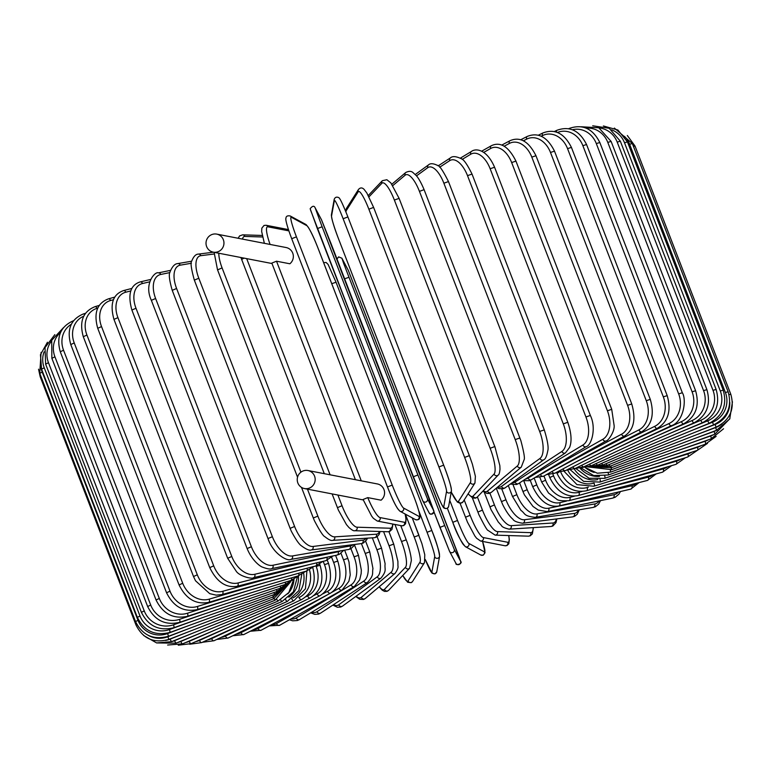 <?xml version="1.0" encoding="UTF-8"?>
<svg xmlns="http://www.w3.org/2000/svg" width="771" height="771" viewBox="0 0 771 771"><rect width="100%" height="100%" fill="white"/><g stroke="black" fill="none" stroke-linecap="round" stroke-linejoin="round"><path stroke-width="1.16" d="M367.767 497.613A22.966 4.279 67.6 0 0 380.074 517.582A2.554 2.486 100.9 0 1 377.27 521.042L373.347 518.285L371.612 516.04L363.074 499.492L367.767 497.613L381.067 500.186A9.185 8.963 -79.1 0 0 377.337 483.937L307.947 470.522A9.185 8.963 -79.1 0 0 297.269 480.449A9.185 8.963 -79.1 0 0 309.479 488.053A9.185 8.963 -79.1 0 0 307.947 470.522M216.728 234.114A9.185 8.963 -79.1 0 0 206.05 244.041A9.185 8.963 -79.1 0 0 218.26 251.645A9.185 8.963 -79.1 0 0 216.728 234.114L286.118 247.539A9.185 8.963 -79.1 0 1 289.848 263.778L276.519 261.205L361.271 480.834M355.412 479.697L271.826 263.084L276.519 261.205M508.773 535.546L509.352 539.459L508.821 543.757L506.981 545.55L504.957 545.743A2.554 2.486 -79.1 0 0 507.761 542.283A22.966 4.279 67.6 0 0 508.677 535.546M504.957 545.743L480.535 541.02A2.554 2.486 -79.1 0 0 483.33 537.56L507.761 542.283M465.491 517.225L470.127 515.317A22.966 4.279 67.6 0 0 483.33 537.56M464.209 499.974L470.127 515.317M449.744 500.331L457.511 520.464A22.966 2.313 68.2 0 0 468.884 543.459L484.323 551.824A22.966 2.313 68.2 0 0 482.55 541.406M452.77 522.295L447.382 508.33L452.77 522.333L457.511 520.464M464.161 545.338A22.966 2.313 -111.8 0 1 452.799 522.352L452.77 522.333C456.49 533.012 460.673 541.117 465.308 546.639A2.554 2.525 -61.5 0 0 468.884 543.459M465.308 546.639L480.747 555.014A2.554 2.525 -61.5 0 0 484.323 551.824M460.557 561.221A2.554 2.535 -27.9 0 1 459.237 564.449A2.554 2.535 -27.9 0 1 455.931 563.341C455.304 565.943 463.101 563.755 460.682 561.307L348.357 270.438L342.016 258.487L343.5 262.988L444.713 525.533L454.215 549.26L460.557 561.221L459.073 556.71L348.232 270.168A2.554 2.535 152.1 0 1 348.357 270.438M449.454 551.101L434.006 511.973L439.952 527.383L444.713 525.533M348.232 270.168L341.89 258.208A2.554 2.535 152.1 0 1 342.016 258.487M344.618 278.784L348.926 277.319M439.952 527.383L449.58 551.381A2.554 2.535 -27.9 0 0 452.885 552.489A2.554 2.535 -27.9 0 0 454.215 549.26M331.742 283.689L336.04 282.244L431.818 530.487A22.966 1.658 69.4 0 1 439.46 554.927M431.885 572.169A2.554 2.525 10.3 0 0 436.781 571.725L435.056 573.875L432.039 573.171L425.255 559.476A22.966 1.658 -110.6 0 0 431.885 572.169L434.69 556.71A22.966 1.658 -110.6 0 0 427.057 532.279L418.653 510.489M427.057 532.279L431.818 530.467L336.04 282.244L328.109 264.434L326.143 262.487L323.627 262.67M434.69 556.71A2.554 2.525 10.3 0 0 439.586 556.277C438.766 549.704 436.174 541.097 431.818 530.467M412.225 517.861L418.913 535.19M402.77 575.445A22.966 3.633 -110 0 0 408.052 580.958L419.983 562.126A22.966 3.633 -110 0 0 414.21 537.002L405.401 514.161M414.21 537.002L418.942 535.276M419.983 562.126A2.554 2.506 32.4 0 0 424.503 562.637L424.782 554.783L421.93 543.69L412.273 517.89M408.052 580.958A2.554 2.506 32.4 0 0 412.572 581.459L424.503 562.637M379.293 586.673A22.966 5.59 -109.4 0 0 384.459 589.362L405.43 567.302A22.966 5.59 -109.4 0 0 401.508 541.512L394.925 524.463M401.508 541.512L406.182 539.873M405.43 567.302A2.554 2.458 43.5 0 0 409.613 568.237L411.338 560.604C411.329 560.16 411.348 554.975 407.252 542.553L400.747 525.581M384.459 589.362A2.554 2.458 43.5 0 0 388.651 590.297L409.613 568.237M356.096 596.234A22.966 7.488 -108.7 0 0 361.31 597.323L391.157 572.198A22.966 7.488 -108.7 0 0 389.056 545.791L383.582 531.624M389.056 545.791L393.721 544.095L388.931 531.672M391.157 572.198A2.554 2.39 49.9 0 0 395.089 573.383C397.489 569.856 398.443 567.417 397.952 566.049L397.903 561.394L393.721 544.095M361.31 597.323A2.554 2.39 49.9 0 0 365.242 598.508L395.089 573.383M333.506 604.666A22.966 9.339 -108 0 0 338.777 604.782L377.27 576.785A22.966 9.339 -108 0 0 376.932 549.781L372.326 537.84M376.932 549.781L381.529 548.142L377.144 536.77M377.27 576.785A2.554 2.313 54 0 0 380.99 578.125C387.244 570.174 384.363 569.73 385.124 563.755L381.529 548.142M338.777 604.782A2.554 2.313 54 0 0 342.488 606.122L380.99 578.125M311.744 612.193A22.966 11.122 -107.3 0 0 317.016 611.673L363.864 581.016A22.966 11.122 -107.3 0 0 365.242 553.472L361.426 543.594M365.242 553.472L369.752 551.891L365.656 541.271M363.864 581.016A2.554 2.217 56.8 0 0 367.401 582.49C374.561 574.674 371.911 573.557 372.962 568.564L369.752 551.891M317.016 611.673A2.554 2.217 56.8 0 0 320.543 613.147L367.401 582.49M290.985 618.882A22.966 12.808 -106.5 0 0 296.209 617.957L351.056 584.871A22.966 12.808 -106.5 0 0 354.072 556.826L350.95 548.74M354.072 556.826L358.486 555.313L354.67 545.434M351.056 584.871A2.554 2.101 58.9 0 0 354.409 586.461L359.691 579.763L361.146 573.634L361.339 570.135L358.486 555.313M296.209 617.957A2.554 2.101 58.9 0 0 299.562 619.547L354.409 586.461M332.099 592.176L338.941 588.312A22.966 14.408 -105.5 0 0 343.5 559.823L340.984 553.299M271.392 624.751A22.966 14.408 -105.5 0 0 276.51 623.575L327.964 594.518M343.5 559.823L347.798 558.377L344.627 550.157M338.941 588.312A2.554 1.966 60.5 0 0 342.112 590.008L348.887 581.295L350.246 574.887L349.003 562.03L347.798 558.377M276.51 623.575A2.554 1.966 60.5 0 0 279.68 625.262L342.112 590.008M322.818 593.882L327.598 591.318A22.966 15.892 -104.5 0 0 333.621 562.445L331.675 557.414M253.119 629.801A22.966 15.892 -104.5 0 0 258.063 628.49L306.492 602.604M333.621 562.445L337.785 561.066L335.607 555.419M327.598 591.318A2.554 1.821 61.9 0 0 330.586 593.111C339.809 587.049 342.199 576.371 337.785 561.066M258.063 628.49A2.554 1.821 61.9 0 0 261.051 630.273L330.586 593.111M313.951 595.482L317.132 593.863A22.966 17.261 -103.2 0 0 324.495 564.651L323.203 561.307M236.302 634.032A22.966 17.261 -103.2 0 0 241.015 632.654L285.222 610.131M324.495 564.651L328.513 563.35L327.309 560.238M317.132 593.863A2.554 1.658 63 0 0 319.926 595.752C329.998 589.372 332.86 578.568 328.513 563.35M241.015 632.654A2.554 1.658 63 0 0 243.809 634.543L319.926 595.752M305.923 596.754L307.61 595.935A22.966 18.494 -101.7 0 0 316.197 566.454L315.994 565.924M221.036 637.424A22.966 18.494 -101.7 0 0 225.489 636.046L264.752 616.867M316.197 566.454L320.061 565.22L319.686 564.247M307.61 595.935A2.554 1.484 64 0 0 310.212 597.92C321.073 591.27 324.35 580.37 320.061 565.22M225.489 636.046A2.554 1.484 64 0 0 228.091 638.041L310.212 597.92M298.84 597.631L299.109 597.506A22.966 19.583 -99.8 0 0 309.489 569.875M207.447 639.978A22.966 19.583 -99.8 0 0 211.611 638.648L245.689 622.621M299.109 597.506A2.554 1.301 64.8 0 0 301.509 599.587C313.074 592.716 316.736 581.748 312.486 566.666M211.611 638.648A2.554 1.301 64.8 0 0 214.01 640.73L301.509 599.587M292.951 597.939A22.966 20.528 -97.2 0 0 303.61 573.219M195.612 641.684A22.966 20.528 -97.2 0 0 199.487 640.422L228.563 627.218M291.795 598.836A2.554 1.108 65.6 0 0 293.876 600.744L305.441 588.793L306.897 570.954M199.487 640.422A2.554 1.108 65.6 0 0 201.674 642.6L293.876 600.744M288.846 597.197A22.966 21.318 -93.6 0 0 298.444 576.13M185.609 642.551A22.966 21.318 -93.6 0 0 189.203 641.356L213.885 630.524M285.636 599.636A2.554 0.896 66.3 0 0 287.381 601.39L298.878 590.625L301.779 574.385M189.203 641.356A2.554 0.896 66.3 0 0 191.179 643.64L287.381 601.39M287.776 593.901A22.966 21.945 -88.2 0 0 294.011 579.175M177.484 642.571A22.966 21.945 -88.2 0 0 180.838 641.462L202.069 632.432M280.625 599.848A2.554 0.694 67 0 0 282.07 601.515L293.365 591.81L297.346 577.055M180.838 641.462A2.554 0.694 67 0 0 182.592 643.833L282.07 601.515M171.249 641.761A22.966 22.398 -79.1 0 0 174.458 640.72L193.454 632.885M276.808 599.481L277.984 601.12L288.855 592.504L293.693 579.339M174.458 640.72L175.99 643.187L277.984 601.12M165.514 640.441A22.966 22.687 -61.5 0 0 170.112 639.14L188.307 631.863M274.216 598.537L275.151 600.204L290.744 581.642M170.112 639.14L171.413 641.703L275.151 600.204M38.55 369.193L40.198 376.74L40.863 376.238M136.814 624.375L135.975 624.953L40.198 376.74M148.08 635.265A22.966 22.802 -27.9 0 0 167.837 636.74L186.775 629.396M272.876 597.033L273.589 598.788L288.576 583.223M167.837 636.74L168.907 639.39L273.589 598.788M39.755 373.366L42.203 372.094L137.98 620.318L135.542 621.59L39.755 373.366L41.094 352.366M40.93 367.266A22.966 22.745 10.3 0 0 42.203 372.094M137.98 620.318A22.966 22.745 10.3 0 0 167.635 633.531L188.885 625.541M272.809 595.01L273.32 596.86L287.063 584.534M167.635 633.531L168.473 636.268L273.32 596.86M41.567 369.145L44.226 367.796L140.004 616.019L137.354 617.369L41.567 369.145L40.449 354.737L47.445 342.237M44.092 351.865A22.966 22.513 32.4 0 0 44.226 367.796M140.004 616.019A22.966 22.513 32.4 0 0 169.524 629.541L194.591 620.424M274.033 592.494L274.331 594.46L286.234 585.305M169.524 629.541L170.131 632.365L274.331 594.46M45.624 364.114L48.477 362.698L144.254 610.921L141.401 612.338L45.624 364.114L45.036 347.557L54.847 334.633M51.406 341.168A22.966 22.108 43.5 0 0 48.477 362.698M144.254 610.921A22.966 22.108 43.5 0 0 173.485 624.799L203.727 614.169M276.529 589.507A2.554 0.617 70.6 0 1 276.625 591.588L286.648 584.852M173.485 624.799A2.554 0.617 70.6 0 1 173.861 627.71L276.625 591.588M51.869 358.313L54.934 356.819L150.711 605.042L147.656 606.536L51.869 358.313L51.715 340.3L63.482 327.646M60.581 332.378A22.966 21.54 49.9 0 0 54.934 356.819M150.711 605.042A22.966 21.54 49.9 0 0 179.489 619.354L216.025 606.97M280.287 586.056A2.554 0.829 71.3 0 1 280.172 588.273L289.125 582.683M179.489 619.354A2.554 0.829 71.3 0 1 179.633 622.342L280.172 588.273M60.283 351.769L63.54 350.217L159.318 598.441L156.06 599.992L60.283 351.769C56.119 336.734 60.562 326.364 73.621 320.659A2.554 1.041 -108 0 0 73.621 320.659L73.621 320.659M71.356 324.234A22.966 20.807 54 0 0 63.54 350.217M159.318 598.441A22.966 20.807 54 0 0 187.478 613.224L231.127 599.019M285.27 582.182A2.554 1.041 72 0 1 284.962 584.543L293.298 579.522M187.478 613.224A2.554 1.041 72 0 1 187.401 616.289L284.962 584.543M70.778 344.56L74.228 342.941L170.006 591.164L166.565 592.774L70.778 344.56C66.605 329.448 70.807 319.242 83.384 313.951A2.554 1.234 -107.3 0 1 84.637 314.635M83.731 316.226A22.966 19.911 56.8 0 0 74.228 342.941M170.006 591.164A22.966 19.911 56.8 0 0 197.415 606.469L248.599 590.547M291.438 577.893A2.554 1.234 72.7 0 1 290.937 580.418L298.946 575.658M197.415 606.469A2.554 1.234 72.7 0 1 197.106 609.601L290.937 580.418M83.297 336.715L86.921 335.038L182.708 583.262L179.074 584.938L83.297 336.715C79.095 321.507 83.008 311.494 95.026 306.665A2.554 1.426 -106.5 0 1 97.001 308.361A22.966 18.87 58.9 0 0 86.921 335.038M97.734 308.149L97.001 308.361M182.708 583.262A22.966 18.87 58.9 0 0 209.201 599.144L267.923 581.797M298.753 573.229A2.554 1.426 73.5 0 1 298.069 575.937L305.894 571.244M209.201 599.144A2.554 1.426 73.5 0 1 208.671 602.344L298.069 575.937M97.724 328.301L101.531 326.586L197.309 574.809L193.511 576.525L97.724 328.301C93.493 312.978 97.069 303.167 108.451 298.859A2.554 1.6 -105.5 0 1 110.552 300.517A22.966 17.675 60.5 0 0 101.531 326.586M113.433 299.717L110.552 300.517M197.309 574.809A22.966 17.675 60.5 0 0 222.752 591.29L288.556 573.007M307.147 568.208A2.554 1.6 74.5 0 1 306.299 571.138L313.942 566.463M222.752 591.29A2.554 1.6 74.5 0 1 222.019 594.557L306.299 571.138M113.963 319.396L117.924 317.633L213.712 565.847L209.751 567.61L113.963 319.396C109.684 303.928 112.884 294.329 123.562 290.58A2.554 1.764 -104.5 0 1 125.779 292.209A22.966 16.355 61.9 0 0 117.924 317.633M130.781 290.918L125.779 292.209M213.712 565.847A22.966 16.355 61.9 0 0 237.979 582.982L309.894 564.43M316.544 562.869A2.554 1.764 75.5 0 1 315.551 566.039L322.982 561.355M237.979 582.982A2.554 1.764 75.5 0 1 237.034 586.297L315.551 566.039M131.889 310.048L135.995 308.246L231.782 556.469L227.667 558.271L131.889 310.048C127.543 294.406 130.328 285.019 140.235 281.897A2.554 1.918 -103.2 0 1 142.548 283.506A22.966 14.909 63 0 0 135.995 308.246M149.641 281.839L142.548 283.506M231.782 556.469A22.966 14.909 63 0 0 254.748 574.279L326.904 557.337A22.966 14.909 63 0 0 328.157 556.961M326.904 557.337A2.554 1.918 76.8 0 1 325.757 560.71L332.937 555.968M254.748 574.279A2.554 1.918 76.8 0 1 253.601 577.643L325.757 560.71M151.357 300.333L155.607 298.502L251.385 546.726L247.134 548.557L151.357 300.333C143.493 283.516 155.443 271.074 158.354 272.886A2.554 2.053 -101.7 0 1 160.744 274.466A22.966 13.348 64 0 0 155.607 298.502M169.89 272.577L160.744 274.466M251.385 546.726A22.966 13.348 64 0 0 272.944 565.249L338.19 551.747A22.966 13.348 64 0 0 340.541 550.851M338.19 551.747A2.554 2.053 78.3 0 1 336.84 555.159L339.375 554.291L343.741 550.301M272.944 565.249A2.554 2.053 78.3 0 1 271.594 568.651L336.84 555.159M172.232 290.339L176.598 288.489L272.375 536.703L268.009 538.563L172.232 290.339C169.35 280.336 168.608 274.216 170.025 271.951C172.241 266.467 174.824 263.682 177.793 263.595A2.554 2.178 -99.8 0 1 180.221 265.176A22.966 11.681 64.8 0 0 176.598 288.489M191.401 263.248L180.221 265.176M272.375 536.703A22.966 11.681 64.8 0 0 292.421 555.949L350.256 546.003A22.966 11.681 64.8 0 0 353.166 544.644M350.256 546.003A2.554 2.178 80.2 0 1 348.704 549.453L350.872 548.779L355.286 544.374M292.421 555.949A2.554 2.178 80.2 0 1 290.86 559.399L348.704 549.453M194.34 280.124L198.812 278.254L294.599 526.477L290.118 528.347L194.34 280.124C191.121 268.501 190.273 262.073 191.815 260.849C193.666 256.348 195.873 254.102 198.417 254.102A2.554 2.284 -97.2 0 1 200.826 255.683A22.966 9.936 65.6 0 0 198.812 278.254M214.039 254.016L200.826 255.683M294.599 526.477A22.966 9.936 65.6 0 0 313.036 546.466L363.025 540.134A22.966 9.936 65.6 0 0 366.167 538.235M363.025 540.134A2.554 2.284 82.8 0 1 361.252 543.622L363.247 543.063L366.678 539.845L367.459 538.148M313.036 546.466A2.554 2.284 82.8 0 1 311.253 549.945L361.252 543.622M217.711 269.821L222.087 267.903L300.912 472.18M218.781 253.235A22.966 8.105 66.3 0 0 222.087 267.903M307.456 489.142L317.864 516.117L313.305 517.996L301.49 487.397M317.864 516.117A22.966 8.105 66.3 0 0 334.624 536.857L376.393 534.207A22.966 8.105 66.3 0 0 379.428 531.489M376.393 534.207A2.554 2.371 86.4 0 1 374.369 537.715L376.932 536.895L379.159 534.428L380.122 531.518M334.624 536.857A2.554 2.371 86.4 0 1 332.6 540.365L374.369 537.715M241.718 259.413L244.021 258.112M262.564 236.986L244.821 236.427A22.966 6.216 67 0 0 242.537 239.106M244.821 236.427A2.554 2.438 -88.2 0 0 242.643 234.837L239.617 235.916L238.114 238.258M337.9 495.03L342.025 505.718L337.496 507.636M246.681 258.622L330.094 474.801M342.025 505.718A22.966 6.216 67 0 0 357.031 527.2L390.251 528.241A22.966 6.216 67 0 0 392.69 524.029M390.251 528.241A2.554 2.438 91.8 0 1 387.909 531.759L389.74 531.431L391.957 529.407L392.988 524.087M357.031 527.2A2.554 2.438 91.8 0 1 354.689 530.718L387.909 531.759M288.855 230.866L267.874 226.809A22.966 4.279 67.6 0 0 270.091 244.436M380.074 517.582L404.505 522.304A22.966 4.279 67.6 0 0 405.083 513.997M404.505 522.304A2.554 2.486 100.9 0 1 401.701 525.764L377.27 521.042M267.874 226.809A2.554 2.486 -79.1 0 0 266.043 225.257L264.048 225.44L261.861 228.1L261.648 231.473L264.366 243.328M387.485 486.896L291.708 238.711L296.44 236.851L392.227 485.075L387.505 486.954A22.966 2.313 -111.8 0 0 398.877 509.949M392.227 485.075A22.966 2.313 68.2 0 0 403.59 508.06L419.038 516.435A22.966 2.313 68.2 0 0 413.988 496.871L318.201 248.648A22.966 2.313 68.2 0 0 306.839 225.662L291.39 217.287A22.966 2.313 68.2 0 0 296.44 236.851M291.39 217.287A2.554 2.525 -61.5 0 0 290.253 215.986C287.477 215.456 286.041 216.208 285.954 218.241C285.212 218.858 287.034 226.414 291.708 238.711L387.485 486.935C392.786 500.639 396.969 508.744 400.014 511.25L415.463 519.615A2.554 2.525 118.5 0 0 419.038 516.435M306.839 225.662A2.554 2.525 -61.5 0 0 305.692 224.361L290.253 215.986M413.988 496.871L318.23 248.667C312.92 234.962 308.747 226.867 305.692 224.361M403.59 508.06A2.554 2.525 118.5 0 1 400.014 511.25M417.892 474.994L427.394 498.712L433.745 510.672L426.826 491.84L331.048 243.617L321.546 219.899L315.194 207.939A2.554 2.535 -27.9 0 0 315.069 207.659C314.048 205.529 312.409 205.876 310.164 208.71L317.353 228.611L322.114 226.77L417.892 474.994L413.131 476.835L310.443 209.779M315.194 207.939L322.114 226.77M422.643 500.562L317.353 228.611M321.546 219.899A2.554 2.535 -27.9 0 0 321.42 219.619L315.069 207.659M433.745 510.672A2.554 2.535 152.1 0 1 432.415 513.9A2.554 2.535 152.1 0 1 429.11 512.792C430.131 514.922 431.77 514.575 434.015 511.742L321.42 219.619M427.394 498.712A2.554 2.535 152.1 0 1 426.074 501.94A2.554 2.535 152.1 0 1 422.768 500.832L429.11 512.792M343.134 218.742L347.894 216.93L443.672 465.144L438.911 466.966L343.134 218.742A22.966 1.658 -110.6 0 0 334.344 200.624L331.54 216.073A22.966 1.658 -110.6 0 0 339.182 240.513L434.96 488.737A22.966 1.658 -110.6 0 0 443.739 506.855L446.544 491.397A22.966 1.658 -110.6 0 0 438.911 466.966M446.544 491.397A2.554 2.525 -169.7 0 0 451.44 490.963C451.334 486.78 448.741 478.174 443.672 465.144L347.894 216.93C341.264 200.248 339.462 197.877 338.662 197.569C336.57 196.672 335.096 197.241 334.219 199.275A2.554 2.525 10.3 0 0 334.344 200.624M443.672 465.173A22.966 1.658 69.4 0 1 451.314 489.604M334.219 199.275L331.414 214.724A2.554 2.525 10.3 0 0 331.54 216.073M331.414 214.724C331.52 218.906 334.113 227.512 339.182 240.533L339.182 240.513M339.182 240.533L434.96 488.756C441.59 505.439 443.392 507.81 444.192 508.118C446.284 509.014 447.758 508.446 448.635 506.412A2.554 2.525 -169.7 0 1 443.739 506.855M451.257 491.985A22.966 3.633 -110 0 0 458.485 501.372L470.416 482.54A22.966 3.633 -110 0 0 464.643 457.415L368.866 209.192L373.617 207.409L469.346 455.603M469.385 455.69L373.617 207.409L366.832 192.981L364.076 189.358C362.129 187.411 360.25 187.478 358.428 189.541A2.554 2.506 32.4 0 0 358.216 191.767L346.285 210.599A22.966 3.633 -110 0 0 345.948 212.006M368.866 209.192A22.966 3.633 -110 0 0 358.216 191.767M470.416 482.54A2.554 2.506 -147.6 0 0 474.936 483.051L475.399 476.343L472.382 464.152L469.394 455.632L464.643 457.415M358.428 189.541L346.497 208.363A2.554 2.506 32.4 0 0 346.285 210.599M451.237 492.062L457.357 502.056L460.354 503.405L463.005 501.873A2.554 2.506 -147.6 0 1 458.485 501.372M468.17 493.729A22.966 5.59 -109.4 0 0 473.095 496.11L494.066 474.049A22.966 5.59 -109.4 0 0 490.144 448.269L394.366 200.046L399.041 198.398M494.818 446.621L399.079 198.301L390.849 182.91L386.859 179.73L382.349 180.703A2.554 2.458 43.5 0 0 381.867 183.276L368.972 196.846M394.366 200.046A22.966 5.59 -109.4 0 0 381.867 183.276M494.066 474.049A2.554 2.458 -136.5 0 0 498.249 474.994C499.049 474.782 499.627 472.835 500.003 469.134L499.839 465.617L494.866 446.525L490.144 448.269M468.055 493.912L472.777 498.018L475.668 498.105L477.288 497.054A2.554 2.458 -136.5 0 1 473.095 496.11M483.244 490.79A22.966 7.488 -108.7 0 0 487.474 491.117L517.322 466.002A22.966 7.488 -108.7 0 0 515.211 439.586L419.434 191.362L424.098 189.666C419.193 177.937 415.877 175.258 416.128 175.46L413.198 172.762C411.435 170.998 408.958 170.911 405.758 172.492A2.554 2.39 49.9 0 0 405.112 175.219L392.805 185.589M419.434 191.362A22.966 7.488 -108.7 0 0 405.112 175.219M519.779 438.034L515.211 439.586M482.868 491.175L486.694 493.334L488.747 493.469L491.406 492.303A2.554 2.39 -130.1 0 1 487.474 491.117M491.406 492.303L521.244 467.178A2.554 2.39 -130.1 0 1 517.322 466.002M497.738 486.964A22.966 9.339 -108 0 0 501.497 486.434L539.989 458.437A22.966 9.339 -108 0 0 539.652 431.432L443.874 183.209L448.471 181.571C442.891 170.458 439.191 165.042 437.369 165.341C433.254 163.356 430.305 163.201 428.512 164.878A2.554 2.313 54 0 0 427.789 167.664L416.485 175.884M443.874 183.209A22.966 9.339 -108 0 0 427.789 167.664M544.095 429.987L539.652 431.432M496.91 487.657L499.02 488.631L503.386 488.708L505.217 487.773A2.554 2.313 -126 0 1 501.497 486.434M505.217 487.773L543.709 459.776A2.554 2.313 -126 0 1 539.989 458.437M511.809 482.983A22.966 11.122 -107.3 0 0 515.067 482.077L561.914 451.421A22.966 11.122 -107.3 0 0 563.293 423.877L467.515 175.653L472.025 174.073C467.159 164.242 463.516 159.096 461.077 158.624C456.037 156.272 452.5 156.012 450.457 157.853A2.554 2.217 56.8 0 0 449.715 160.647L439.682 167.22M467.515 175.653A22.966 11.122 -107.3 0 0 449.715 160.647M472.025 174.073L567.803 422.296L563.293 423.877M510.325 484.063L516.58 484.506L518.594 483.552A2.554 2.217 -123.2 0 1 515.067 482.077M518.594 483.552L565.451 452.895A2.554 2.217 -123.2 0 1 561.914 451.421M525.465 479.061A22.966 12.808 -106.5 0 0 528.077 478.097L582.924 445.021A22.966 12.808 -106.5 0 0 585.941 416.976L490.154 168.753L494.568 167.23C486.723 148.976 475.688 148.119 471.438 151.453A2.554 2.101 58.9 0 0 470.724 154.239L462.157 159.414M490.154 168.753A22.966 12.808 -106.5 0 0 470.724 154.239M494.568 167.23L590.355 415.453L585.941 416.976M523.085 480.612L529.147 480.699L531.431 479.687A2.554 2.101 -121.1 0 1 528.077 478.097M531.431 479.687L586.278 446.602A2.554 2.101 -121.1 0 1 582.924 445.021M538.775 475.254A22.966 14.408 -105.5 0 0 540.432 474.522L602.864 439.268A22.966 14.408 -105.5 0 0 607.423 410.779L511.645 162.556L515.944 161.1C508.619 146.529 500.418 141.411 491.32 145.738A2.554 1.966 60.5 0 0 490.664 148.485L483.725 152.407M511.645 162.556A22.966 14.408 -105.5 0 0 490.664 148.485M515.944 161.1L611.721 409.324L607.423 410.779M535.141 477.451L543.603 476.218A2.554 1.966 -119.5 0 1 540.432 474.522M543.603 476.218L606.035 440.954A2.554 1.966 -119.5 0 1 602.864 439.268M554.619 469.992L621.571 434.208A22.966 15.892 -104.5 0 0 627.584 405.334L531.807 157.111L535.97 155.732C528.733 141.344 520.059 136.342 509.949 140.727A2.554 1.821 61.9 0 0 509.371 143.435L504.186 146.201M531.807 157.111A22.966 15.892 -104.5 0 0 509.371 143.435M535.97 155.732L631.748 403.956L627.584 405.334M546.417 474.628L555.014 473.163A2.554 1.821 -118.1 0 1 552.055 471.438M555.014 473.163L624.558 436A2.554 1.821 -118.1 0 1 621.571 434.208M576.178 461.858L638.908 429.89A22.966 17.261 -103.2 0 0 646.271 400.679L550.484 152.456L554.503 151.155C547.333 136.92 538.225 132.014 527.191 136.457A2.554 1.658 63 0 0 526.709 139.117L523.393 140.804M550.484 152.456A22.966 17.261 -103.2 0 0 526.709 139.117M554.503 151.155L650.29 399.378L646.271 400.679M556.835 472.199L565.586 470.57A2.554 1.658 -117 0 1 562.907 468.951M565.586 470.57L641.703 431.779A2.554 1.658 -117 0 1 638.908 429.89M597.554 454.273L654.743 426.334A22.966 18.494 -101.7 0 0 663.33 396.853L567.552 148.63L571.417 147.406C564.295 133.287 554.792 128.478 542.909 132.959A2.554 1.484 64 0 0 542.543 135.561L541.194 136.226M567.552 148.63A22.966 18.494 -101.7 0 0 542.543 135.561M571.417 147.406L667.194 395.629L663.33 396.853M566.328 470.194L575.233 468.44A2.554 1.484 -116 0 1 572.814 466.879M575.233 468.44L657.345 428.319A2.554 1.484 -116 0 1 654.743 426.334M618.149 447.479L668.958 423.578A22.966 19.583 -99.8 0 0 678.644 393.894L582.866 145.671L586.558 144.524C579.493 130.492 569.634 125.74 556.99 130.27A2.554 1.301 64.8 0 0 556.566 132.169M582.866 145.671A22.966 19.583 -99.8 0 0 557.462 132.496M586.558 144.524L682.335 392.747L678.644 393.894M574.819 468.643L583.869 466.812A2.554 1.301 -115.2 0 1 581.72 465.27M583.869 466.812L671.358 425.669A2.554 1.301 -115.2 0 1 668.958 423.578M637.357 441.658L681.439 421.641A22.966 20.528 -97.2 0 0 692.088 391.803L596.311 143.579L599.828 142.519C592.793 128.564 582.625 123.861 569.326 128.4A2.554 1.108 65.6 0 0 569.008 128.796M596.311 143.579A22.966 20.528 -97.2 0 0 572.4 129.759M599.828 142.519L695.606 390.743L692.088 391.803M582.057 467.554L591.434 465.674A2.554 1.108 -114.4 0 1 589.536 464.142M591.434 465.674L683.636 423.828A2.554 1.108 -114.4 0 1 681.439 421.641M654.627 436.984L692.098 420.532A22.966 21.318 -93.6 0 0 703.566 390.618L607.789 142.394L611.114 141.421L598.788 127.764L581.305 126.772M607.789 142.394A22.966 21.318 -93.6 0 0 586.191 128.15M611.114 141.421L706.901 389.644L703.566 390.618M587.82 466.937L597.872 465.058A2.554 0.896 -113.7 0 1 596.214 463.506M597.872 465.058L694.073 422.816A2.554 0.896 -113.7 0 1 692.098 420.532M669.479 433.61L700.849 420.272A22.966 21.945 -88.2 0 0 712.992 390.338L617.205 142.115L620.347 141.218L609.186 128.265L592.726 125.798M617.205 142.115A22.966 21.945 -88.2 0 0 599.086 127.909M620.347 141.218L716.124 389.442L712.992 390.338M591.8 466.763L603.124 464.952A2.554 0.694 -113 0 1 601.717 463.371M603.124 464.952L702.603 422.643A2.554 0.694 -113 0 1 700.849 420.272M681.468 431.635L707.633 420.841A22.966 22.398 -79.1 0 0 720.287 390.964L624.5 142.741L627.44 141.931L617.899 130.02L603.375 125.972M624.5 142.741A22.966 22.398 -79.1 0 0 611.634 129.827M627.44 141.931L723.217 390.155L720.287 390.964M593.41 466.85L607.163 465.376L605.987 463.737M607.163 465.376L709.156 423.308L707.633 420.841M690.247 431.105L712.385 422.257A22.966 22.687 -61.5 0 0 725.395 392.487L629.608 144.273L632.345 143.541L614.362 128.073M629.608 144.273A22.966 22.687 -61.5 0 0 624.443 136.361M632.345 143.541L728.123 391.764L725.395 392.487M592.581 466.821L609.948 466.301L609.003 464.614M609.948 466.301L713.686 424.811L712.385 422.257M633.434 146.355L635.025 146.047L627.324 135.494M695.577 432.059L715.074 424.493A22.966 22.802 -27.9 0 0 729.79 402.356M635.025 146.047L730.802 394.26L729.038 394.636M590.923 466.86L611.451 467.746L610.738 465.992M611.451 467.746L716.143 427.144L715.074 424.493M697.302 434.449L715.69 427.539A22.966 22.745 10.3 0 0 721.955 423.973M588.302 466.956L611.682 469.684L610.844 466.947M611.682 469.684L716.519 430.285L715.69 427.539M695.365 438.236L714.216 431.375A22.966 22.513 32.4 0 0 717.358 429.948M585.15 467.419L597.303 473.211L610.613 472.112L610.324 470.156M610.613 472.112L714.813 434.198L714.216 431.375M689.843 443.286L710.669 435.972A22.966 22.108 43.5 0 0 713.84 434.555M585.102 467.428A22.966 22.108 43.5 0 0 594.152 472.421M580.958 467.901L593.699 475.582L608.271 475.003A2.554 0.617 -109.4 0 0 608.165 472.864M608.271 475.003L711.035 438.872A2.554 0.617 -109.4 0 0 710.669 435.972M680.88 449.474L705.07 441.282A22.966 21.54 49.9 0 0 708.453 439.788M580.014 468.151A22.966 21.54 49.9 0 0 599.491 476.391M576.024 468.652L589.073 478.271L604.666 478.338A2.554 0.829 -108.7 0 0 604.734 475.958M604.666 478.338L705.214 444.269A2.554 0.829 -108.7 0 0 705.07 441.282M668.756 456.625L697.466 447.276A22.966 20.807 54 0 0 701.099 445.667M574.144 468.932A22.966 20.807 54 0 0 597.862 479.572M570.511 469.973L583.589 481.335L599.819 482.087A2.554 1.041 -108 0 0 600.031 479.398M653.818 464.518L687.915 453.917A2.554 1.234 -107.3 0 1 687.607 457.049L697.36 450.351A2.554 1.041 -108 0 0 697.466 447.276M687.915 453.917A22.966 19.911 56.8 0 0 691.818 452.153M567.764 470.223A22.966 19.911 56.8 0 0 593.872 483.157M564.025 471.264L576.959 484.622L593.776 486.231A2.554 1.234 -107.3 0 0 594.104 483.147M636.499 472.941L676.495 461.135A22.966 18.87 58.9 0 0 680.639 459.217M560.787 472.112A22.966 18.87 58.9 0 0 587.097 487.532L588.389 487.147M556.585 472.324L556.98 473.327L558.869 472.276M556.98 473.327C563.967 487.407 573.836 493.209 586.577 490.732A2.554 1.426 -106.5 0 0 587.097 487.532M586.577 490.732L675.974 464.335A2.554 1.426 -106.5 0 0 676.495 461.135M617.311 481.653L663.282 468.884A22.966 17.675 60.5 0 0 667.638 466.792M552.894 474.078L553.559 475.813A22.966 17.675 60.5 0 0 579.011 492.293L581.893 491.493M548.701 474.782L549.762 477.528L553.559 475.813M549.762 477.528C556.758 491.696 566.271 497.709 578.269 495.56A2.554 1.6 -105.5 0 0 579.011 492.293M578.269 495.56L662.549 472.141A2.554 1.6 -105.5 0 0 663.282 468.884M596.812 490.404L648.382 477.104A22.966 16.355 61.9 0 0 652.892 474.82M543.969 476.006L545.598 480.227A22.966 16.355 61.9 0 0 569.875 497.353L574.501 496.158M539.931 477.548L541.637 481.991L545.598 480.227M541.637 481.991L548.557 493.055L556.556 499.068C557.799 500.514 561.924 501.044 568.931 500.678A2.554 1.764 -104.5 0 0 569.875 497.353M568.931 500.678L647.438 480.42A2.554 1.764 -104.5 0 0 648.382 477.104M575.58 498.962L631.912 485.73A22.966 14.909 63 0 0 636.489 483.244M534.158 478.039L536.789 484.863A22.966 14.909 63 0 0 559.756 502.673L566.492 501.092M530.226 480.304L532.684 486.665L536.789 484.863M532.684 486.665C539.681 501.054 548.326 507.511 558.609 506.036A2.554 1.918 -103.2 0 0 559.756 502.673M558.609 506.036L630.765 489.103A2.554 1.918 -103.2 0 0 631.912 485.73M523.76 480.796L527.191 489.681A22.966 13.348 64 0 0 548.75 508.205L613.995 494.703A22.966 13.348 64 0 0 618.525 491.975M519.615 482.887L522.94 491.512L527.191 489.681M522.94 491.512L524.405 494.847L532.963 506.412L538.264 510.074L547.4 511.616A2.554 2.053 -101.7 0 0 548.75 508.205M547.4 511.616L612.646 498.114A2.554 2.053 -101.7 0 0 613.995 494.703M513.081 484.805L516.878 494.664A22.966 11.681 64.8 0 0 536.924 513.9L594.759 503.955A22.966 11.681 64.8 0 0 599.115 500.919M508.282 485.547L512.513 496.514L516.878 494.664M512.513 496.514L520.945 510.402C525.562 513.544 523.152 516.107 535.363 517.351A2.554 2.178 -99.8 0 0 536.924 513.9M535.363 517.351L593.207 507.405A2.554 2.178 -99.8 0 0 594.759 503.955M501.786 489.007L505.93 499.753A22.966 9.936 65.6 0 0 524.367 519.731L574.356 513.409A22.966 9.936 65.6 0 0 578.356 509.959M496.273 488.197L501.458 501.622L505.93 499.753M501.458 501.622L502.692 504.581C508.426 516.127 512.908 519.162 512.86 519.172C513.775 521.032 517.023 522.381 522.593 523.22A2.554 2.284 -97.2 0 0 524.367 519.731M522.593 523.22L572.583 516.898A2.554 2.284 -97.2 0 0 574.356 513.409M489.903 493.18L494.433 504.918A22.966 8.105 66.3 0 0 511.183 525.649L552.952 522.998A22.966 8.105 66.3 0 0 556.344 518.95M490.057 506.836L494.433 504.918M484.236 492.226L491.079 509.737L498.182 521.89L501.401 525.456C501.911 526.872 504.504 528.106 509.159 529.157A2.554 2.371 -93.6 0 0 511.183 525.649M509.159 529.157L550.928 526.506A2.554 2.371 -93.6 0 0 552.952 522.998M477.384 496.948L482.463 510.113A22.966 6.216 67 0 0 497.468 531.605L530.699 532.645A22.966 6.216 67 0 0 533.137 527.634M477.943 512.04L482.463 510.113M472.363 497.854L478.936 514.749C484.227 525.282 487.243 530.506 488.004 530.39L495.127 535.122A2.554 2.438 -88.2 0 0 497.468 531.605M495.127 535.122L528.357 536.163A2.554 2.438 -88.2 0 0 530.699 532.645M480.535 541.02L476.574 538.225L474.859 535.99L467.486 522.189L460.114 503.405M480.747 555.014L483.215 555.197L485.055 552.691L482.569 541.415M341.89 258.208L338.623 256.888L336.994 259.027M455.931 563.341L449.58 551.381M436.781 571.725L439.586 556.277M412.572 581.459L411.261 582.664L407.666 582.25L402.722 575.494M388.651 590.297L387.061 591.338L384.498 591.386L382.262 590.191L379.149 586.798M365.242 598.508L363.604 599.433L359.729 599.279L355.749 596.484M342.488 606.122L340.705 607.047L337.39 607.259L332.85 605.1M320.543 613.147L318.577 614.092L314.741 614.362L310.665 612.839M299.562 619.547L297.317 620.539L292.691 620.809L289.395 619.778M279.68 625.262L269.214 625.917M261.051 630.273L250.276 631.247M243.809 634.543L232.736 635.767M228.091 638.041L216.728 639.448M214.01 640.73L202.378 642.282M201.674 642.6L189.695 644.228M191.179 643.64L178.274 645.202M182.592 643.833L167.625 645.028M175.99 643.187L156.638 642.927M171.413 641.703L156.552 642.908L143.676 635.506M168.907 639.39C153.892 643.583 142.914 638.773 135.975 624.953M168.473 636.268C153.458 640.306 142.481 635.41 135.542 621.59M170.131 632.365C155.222 636.21 144.293 631.208 137.354 617.369M173.861 627.71C159.173 631.324 148.35 626.197 141.401 612.338M179.633 622.342C165.273 625.695 154.614 620.433 147.656 606.536M187.401 616.289C173.475 619.373 163.028 613.938 156.06 599.992M85.562 313.277L83.384 313.951M197.106 609.601C183.72 612.386 173.542 606.777 166.565 592.774M99.305 305.403L95.026 306.665M208.671 602.344C195.94 604.811 186.071 599.009 179.074 584.938M114.792 297.095L108.451 298.859M222.019 594.557L216.188 595.145L209.722 593.66L195.497 580.746L193.511 576.525M131.889 288.431L123.562 290.58M237.034 586.297C225.845 588.109 216.757 581.883 209.751 567.61M150.499 279.488L140.235 281.897M253.601 577.643C252.493 579.378 240.012 576.467 236.398 571.494L227.667 558.271M170.487 270.37L158.354 272.886M271.594 568.651C270.293 569.432 267.248 568.921 262.468 567.128C260.068 566.425 251.751 560.209 247.134 548.557M191.728 261.196L177.793 263.595M290.86 559.399C287.14 561.808 272.491 552.99 268.009 538.563M213.471 252.204L198.417 254.102M311.253 549.945C309.518 550.735 306.27 549.386 301.528 545.897C299.167 544.413 295.765 539.527 291.332 531.238L290.118 528.347M297.548 477.191L217.518 269.783L214.107 252.329M332.6 540.365C331.144 540.876 328.571 539.661 324.89 536.712C323.232 536.192 319.743 530.843 314.404 520.685L313.305 517.996M324.292 473.683L240.909 257.514M332.099 493.903L338.43 510.19L346.449 524.598L348.906 527.48C351.884 530.053 353.812 531.132 354.689 530.718M262.227 235.454L242.643 234.837M271.999 263.528L213.239 252.156M363.257 499.936L304.458 488.563M405.18 514.045L406.095 519.481L405.556 523.779L403.725 525.571L401.701 525.764M288.431 229.585L266.043 225.257M414.008 496.89C418.682 509.197 420.494 516.743 419.761 517.36C419.675 519.394 418.239 520.146 415.463 519.615M422.768 500.832L413.131 476.835M451.44 490.963L448.635 506.412M346.497 208.363L345.745 211.524M474.936 483.051L463.005 501.873M368.278 195.506L382.349 180.703M498.249 474.994L477.288 497.054M424.098 189.666L520.849 440.569C523.885 452.066 524.974 458.456 524.116 459.738L521.244 467.178M391.851 184.202L405.758 172.492M448.471 181.571L544.259 429.794C547.555 440.559 548.73 447.556 547.786 450.765C546.716 456.259 545.357 459.265 543.709 459.776M415.251 174.516L428.512 164.878M438.15 165.9L450.457 157.853M565.451 452.895L569.518 447.556C570.829 444.433 572.824 437.138 567.803 422.296M460.335 158.161L471.438 151.453M586.278 446.602C591.318 445.455 596.658 428.464 590.355 415.453M481.605 151.222L491.32 145.738M606.035 440.954C607.914 441.234 614.516 432.097 614.169 425.823L611.721 409.324M501.786 145.083L509.949 140.727M624.558 436C633.772 429.939 636.171 419.26 631.748 403.956M520.724 139.753L527.191 136.457M641.703 431.779C651.774 425.399 654.637 414.596 650.29 399.378M538.264 135.233L542.909 132.959M657.345 428.319C668.206 421.679 671.483 410.779 667.194 395.629M554.272 131.552L556.99 130.27M671.358 425.669C683.713 421.939 686.768 399.494 682.335 392.747M568.622 128.718L569.326 128.4M683.636 423.828C695.827 416.793 699.817 405.768 695.606 390.743M694.073 422.816C706.814 415.675 711.084 404.621 706.901 389.644M702.603 422.643C715.787 415.453 720.297 404.389 716.124 389.442M709.156 423.308C722.687 416.128 727.371 405.074 723.217 390.155M713.686 424.811C727.458 417.689 732.267 406.674 728.123 391.764M716.143 427.144C730.06 420.128 734.946 409.17 730.802 394.26M716.519 430.285L729.742 418.932L732.45 401.807M714.813 434.198L729.906 418.634M711.035 438.872L723.555 428.763M705.214 444.269L716.153 436.367M707.518 443.354L697.379 450.341L599.819 482.087M687.607 457.049L593.776 486.231M675.974 464.335L685.438 457.723M662.549 472.141L671.695 465.597M647.438 480.42L656.208 473.905M630.765 489.103L639.111 482.569M612.646 498.114L615.142 497.266L618.814 494.278L620.501 491.512M593.207 507.405L595.443 506.701L598.614 504.157L600.513 500.63M572.583 516.898L574.568 516.339L577.257 514.238L579.272 509.804M550.928 526.506L552.836 526.044L556.007 522.613L556.874 518.883M528.357 536.163L530.188 535.835L532.347 533.898L533.397 527.615"/></g></svg>
